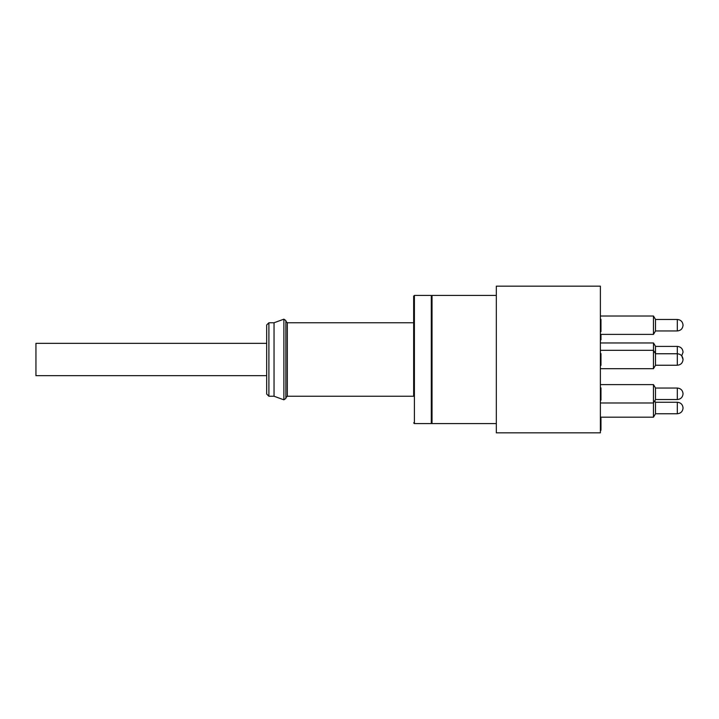 <?xml version="1.0" encoding="UTF-8"?>
<svg xmlns="http://www.w3.org/2000/svg" width="719" height="719" viewBox="0 0 719 719"><rect width="100%" height="100%" fill="white"/><g stroke="black" fill="none" stroke-linecap="round" stroke-linejoin="round"><path stroke-width="1.08" d="M266.686 343.331L35.95 343.331L35.95 375.669L266.686 375.669M600.383 365.351L600.967 365.351L600.383 365.351M600.383 353.586L600.967 353.586L600.967 354.979L600.383 354.97L600.967 354.979L600.967 365.351M600.967 400.115L600.383 400.115L600.967 400.115L600.967 399.045L600.383 399.045M600.967 387.892L600.383 387.892L600.967 387.892L600.967 399.045M600.967 339.853L600.383 339.853L600.967 339.844L600.967 338.649L600.383 338.649M600.967 334.389L600.967 338.649M600.967 430.295L600.383 429.62M600.383 427.949L600.967 427.949L600.967 429.62M600.383 424.605L600.967 424.605L600.967 428.218M600.967 424.057L600.967 424.605M600.383 424.345L600.967 424.345L600.967 418.287L600.383 418.287M600.383 325.042L600.967 325.042L600.967 331.594L600.383 331.594L600.967 331.594M600.383 324.997L600.967 325.042M600.967 319.299L600.383 319.299L600.967 319.299L600.967 324.997M600.383 286.162L600.383 432.838L496.326 432.838L496.326 286.162L600.383 286.162M266.686 359.5L266.686 394.039L266.686 324.961L268.897 322.759L268.897 396.241L266.686 394.039M677.316 388.044L655.494 388.044L677.316 388.044C680.785 388.404 682.699 390.309 683.05 393.778L683.05 393.778C682.699 397.274 680.785 399.189 677.316 399.539L677.316 388.044C680.785 388.404 682.699 390.309 683.05 393.778C682.699 397.274 680.785 399.189 677.316 399.539L655.494 399.539M683.05 407.988L683.05 407.988C682.699 404.518 680.785 402.604 677.316 402.254L655.494 402.254M683.05 352.139L683.05 352.139C682.699 348.67 680.785 346.756 677.316 346.405L655.494 346.405M683.05 352.166L681.729 355.824L683.05 359.491C682.699 362.987 680.785 364.893 677.316 365.243L677.316 346.405M413.659 396.241L413.659 296.156L413.659 396.241L287.33 396.241L285.865 397.715M268.897 322.759L274.038 322.759L274.038 396.241L283.888 399.827L285.865 398.443L285.865 320.557L283.888 319.173L283.888 399.827M653.508 350.387L653.508 342.963L600.383 342.963M655.494 353.694L653.463 350.315L653.463 368.685L655.494 365.306L655.494 346.27L653.508 342.963M655.494 319.398L655.494 331.01L653.463 334.389L653.463 316.018L655.494 319.398L653.463 316.018L600.383 316.018M655.494 399.602L653.463 402.982L653.463 417.182L655.494 413.802L655.494 402.191L654.712 400.896L655.494 399.602L655.494 387.99L653.463 384.611L600.383 384.611L653.463 384.611L653.463 402.982L600.383 402.982M496.326 423.581L432.029 423.581L432.029 295.419L496.326 295.419M655.494 319.461L677.316 319.461C680.785 319.811 682.699 321.726 683.05 325.195L683.05 325.195C682.699 328.691 680.785 330.596 677.316 330.956L677.316 319.461C680.785 319.811 682.699 321.726 683.05 325.195C682.699 328.691 680.785 330.596 677.316 330.956L655.494 330.956M600.383 394.695L600.967 394.695M600.383 389.779L600.967 389.779M600.383 426.304L600.967 426.304M600.383 330.578L600.967 330.578M600.383 328.071L600.967 328.071M600.383 322.391L600.967 322.391M683.05 408.015C682.699 411.484 680.785 413.398 677.316 413.749L677.316 402.254M413.659 296.156L414.396 295.419L414.396 423.581L413.659 422.844M414.396 423.581L431.292 423.581L431.292 295.419L432.029 296.156M285.865 321.285L287.33 322.759L287.33 396.241M677.316 413.749L655.494 413.749M655.494 365.243L677.316 365.243C680.785 364.893 682.699 362.987 683.05 359.518C682.699 356.013 680.785 354.108 677.316 353.757L655.494 353.757M431.292 423.581L432.029 422.844M268.897 396.241L274.038 396.241M274.038 322.759L283.888 319.173M287.33 322.759L413.659 322.759M414.396 295.419L431.292 295.419M655.494 387.99L653.463 384.611M653.463 334.389L600.383 334.389M653.463 350.315L600.383 350.315M653.463 368.685L600.383 368.685M653.463 417.182L600.383 417.182"/></g></svg>
